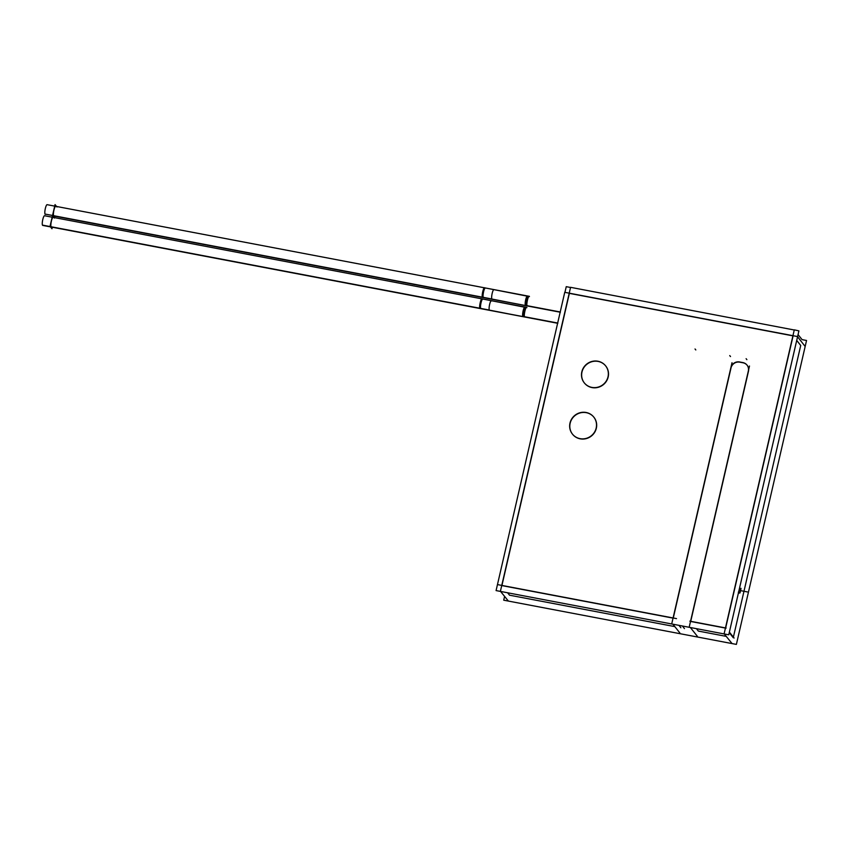 <?xml version="1.0" encoding="UTF-8"?>
<svg xmlns="http://www.w3.org/2000/svg" width="849" height="849" viewBox="0 0 849 849"><rect width="100%" height="100%" fill="white"/><g stroke="black" fill="none" stroke-linecap="round" stroke-linejoin="round"><path stroke-width="1.27" d="M742.514 362.693L740.211 362.247L742.514 362.693M731.021 367.904A7.386 7.1 141.5 0 1 739.744 362.162A7.386 7.1 141.5 0 0 731.021 367.904M730.915 368.37L673.278 617.998L730.915 368.37M673.055 618.125L501.908 585.598L673.055 618.125M501.939 585.439L569.371 293.361L792.902 335.843L569.371 293.361L501.939 585.439M793.093 335.875L725.662 627.952L793.093 335.875M725.439 628.08L690.704 621.479L725.439 628.08M747.088 365.176A7.386 7.1 141.5 0 0 743.024 362.788A7.386 7.1 141.5 0 1 748.478 371.225L690.736 621.319L748.478 371.225A7.386 7.1 141.5 0 0 747.173 365.272M584.388 382.995A13.648 13.106 -38.5 0 0 597.908 387.409A13.648 13.106 -38.5 0 0 608.171 376.998A13.648 13.106 -38.5 0 0 605.751 366.015M605.677 365.919A13.648 13.106 -38.5 0 0 592.167 361.621A13.648 13.106 -38.5 0 0 581.979 372.021A13.648 13.106 -38.5 0 0 584.314 382.899M572.555 434.253A13.648 13.106 -38.5 0 0 586.075 438.657A13.648 13.106 -38.5 0 0 596.338 428.246A13.648 13.106 -38.5 0 0 593.918 417.262M593.844 417.167A13.648 13.106 -38.5 0 0 580.334 412.869A13.648 13.106 -38.5 0 0 570.146 423.269A13.648 13.106 -38.5 0 0 572.481 434.147M800.724 345.479L733.387 637.132L800.724 345.479L796.712 340.428L800.724 345.479M726.192 636.368L698.334 631.072L696.424 628.663L698.334 631.072L726.192 636.368M674.828 626.604L509.538 595.191L507.628 592.782L509.538 595.191L674.828 626.604M729.249 632.664L733.26 637.705L729.249 632.664M678.956 625.342L680.877 627.751L678.956 625.342M560.361 312.167L483.346 297.521A4.924 1.051 -79.2 0 0 483.516 297.638L53.869 215.986A4.924 1.051 -79.2 0 1 53.699 215.869A4.924 1.051 -79.2 0 1 53.848 210.51A4.924 1.051 -79.2 0 1 55.705 206.307L528.322 296.131A4.924 1.051 -79.2 0 0 526.454 300.334A4.924 1.051 -79.2 0 0 526.306 305.693A4.924 1.051 -79.2 0 1 526.55 299.899A4.924 1.051 -79.2 0 1 528.492 296.248M557.814 323.214L480.789 308.58A4.924 1.051 -79.2 0 0 480.959 308.696L51.311 227.044A4.924 1.051 -79.2 0 1 51.142 226.927A4.924 1.051 -79.2 0 1 51.29 221.568A4.924 1.051 -79.2 0 1 53.158 217.365L525.764 307.189A4.924 1.051 -79.2 0 0 523.907 311.392A4.924 1.051 -79.2 0 0 523.759 316.751A4.924 1.051 -79.2 0 1 524.003 310.957A4.924 1.051 -79.2 0 1 525.934 307.306M570.539 287.482L566.251 286.665L564.935 292.353M805.16 346.477L797.413 336.533L564.744 292.321L496.081 590.586L728.75 634.808L798.92 330.887L794.293 329.837L724.123 633.768L732.093 643.595M508.381 601.071L500.411 591.244L570.57 287.323L794.25 329.996M595.966 428.872A13.648 13.106 -38.5 0 0 593.759 417.071A13.648 13.106 -38.5 0 0 579.835 412.773A13.648 13.106 -38.5 0 0 569.828 423.906M570.21 422.261A13.648 13.106 -38.5 0 0 572.406 434.051A13.648 13.106 -38.5 0 0 586.341 438.349A13.648 13.106 -38.5 0 0 596.348 427.227M504.571 596.486L503.722 600.19L736.38 644.402L806.55 340.481L802.072 339.632L798.06 334.58M607.799 377.625A13.648 13.106 -38.5 0 0 605.592 365.823A13.648 13.106 -38.5 0 0 591.668 361.525A13.648 13.106 -38.5 0 0 581.661 372.647M582.043 371.013A13.648 13.106 -38.5 0 0 584.239 382.803A13.648 13.106 -38.5 0 0 598.174 387.102A13.648 13.106 -38.5 0 0 608.181 375.98M729.376 632.091L734.109 638.034M726.171 628.048L689.855 621.15M690.364 627.517L697.337 636.272M689.399 626.286L749.487 366.025M748.202 371.512A7.386 7.1 -38.5 0 0 742.376 362.523M743.353 362.682L739.108 361.876M740.073 362.077A7.386 7.1 -38.5 0 0 730.766 368.201M732.018 362.703L671.93 622.964M672.907 624.195L679.869 632.951M682.384 626L684.453 628.6M676.515 618.613L498.331 584.749M740.869 588.261L739.988 592.952L741.039 588.474M560.404 312.007L525.351 305.353A4.924 1.051 100.8 0 0 525.616 305.64L560.351 312.241L525.573 305.629A4.924 1.051 100.8 0 1 525.531 300.493A4.924 1.051 100.8 0 1 527.462 295.972L528.322 296.131M484.492 287.8L529.447 296.588C528.471 293.977 525.818 305.481 527.293 305.958L482.603 297.458C481.128 296.991 483.781 285.487 484.768 288.098M527.335 305.969L482.381 297.182L527.335 305.969M491.836 298.975L45.008 214.054A4.924 1.051 100.8 0 0 45.273 214.351L45.22 214.341A4.924 1.051 100.8 0 1 45.188 209.194A4.924 1.051 100.8 0 1 47.109 204.673L493.948 289.605A4.924 1.051 100.8 0 0 492.017 294.115A4.924 1.051 100.8 0 0 492.059 299.262L52.564 215.731L492.112 299.272A4.924 1.051 100.8 0 1 491.836 298.975M56.979 207.018L55.058 204.598L52.585 215.275L54.516 217.705M54.538 217.631L54.867 216.177M557.846 323.066L522.793 316.401A4.924 1.051 100.8 0 0 523.069 316.698L523.016 316.688A4.924 1.051 100.8 0 1 522.984 311.541A4.924 1.051 100.8 0 1 524.905 307.02L525.764 307.189M481.945 298.859L526.9 307.646C525.913 305.035 523.26 316.539 524.735 317.006L480.056 308.516C478.581 308.049 481.234 296.534 482.211 299.156M524.788 317.027L479.834 308.24L524.788 317.027M489.279 310.034L42.45 225.112A4.924 1.051 100.8 0 0 42.726 225.41L489.555 310.331A4.924 1.051 100.8 0 1 489.279 310.034M491.667 300.949A4.924 1.051 100.8 0 0 491.391 300.652A4.924 1.051 100.8 0 0 489.47 305.173A4.924 1.051 100.8 0 0 489.502 310.309L42.673 225.388A4.924 1.051 100.8 0 1 42.63 220.252A4.924 1.051 100.8 0 1 44.562 215.731L491.391 300.652M54.432 218.076L52.5 215.646L50.038 226.333L51.969 228.752L52.32 227.235M739.797 592.528L740.37 590.862M739.214 592.804L738.343 592.114L739.15 593.122M740.307 591.137L740.54 588.59M596.338 428.246A13.648 13.106 -38.5 0 0 586.256 412.667A13.648 13.106 -38.5 0 0 570.146 423.269A13.648 13.106 -38.5 0 0 580.217 438.837A13.648 13.106 -38.5 0 0 596.338 428.246M608.171 376.998A13.648 13.106 -38.5 0 0 598.089 361.419A13.648 13.106 -38.5 0 0 581.979 372.021A13.648 13.106 -38.5 0 0 592.05 387.59A13.648 13.106 -38.5 0 0 608.171 376.998M739.935 590.511L743.554 591.201L739.935 590.511M55.875 206.424A4.924 1.051 -79.2 0 0 53.943 210.085A4.924 1.051 -79.2 0 0 53.699 215.869L483.346 297.521A4.924 1.051 -79.2 0 1 483.59 291.738A4.924 1.051 -79.2 0 1 485.522 288.076M53.328 217.482A4.924 1.051 -79.2 0 0 51.386 221.133A4.924 1.051 -79.2 0 0 51.142 226.927L480.789 308.58A4.924 1.051 -79.2 0 1 481.033 302.796A4.924 1.051 -79.2 0 1 482.975 299.135M747.3 591.912L743.002 591.095L747.3 591.912M695.034 348.981L695.809 349.958M729.737 355.582L730.511 356.548M746.112 358.692L746.876 359.658M560.351 312.241L526.476 305.81A4.924 1.051 -79.2 0 1 526.306 305.693M483.346 297.521A4.924 1.051 -79.2 0 1 483.495 292.173A4.924 1.051 -79.2 0 1 485.352 287.97M557.793 323.299L523.929 316.857A4.924 1.051 -79.2 0 1 523.759 316.751M480.789 308.58A4.924 1.051 -79.2 0 1 480.937 303.231A4.924 1.051 -79.2 0 1 482.805 299.018M483.516 297.638L526.476 305.81M480.959 308.696L523.929 316.857"/></g></svg>
